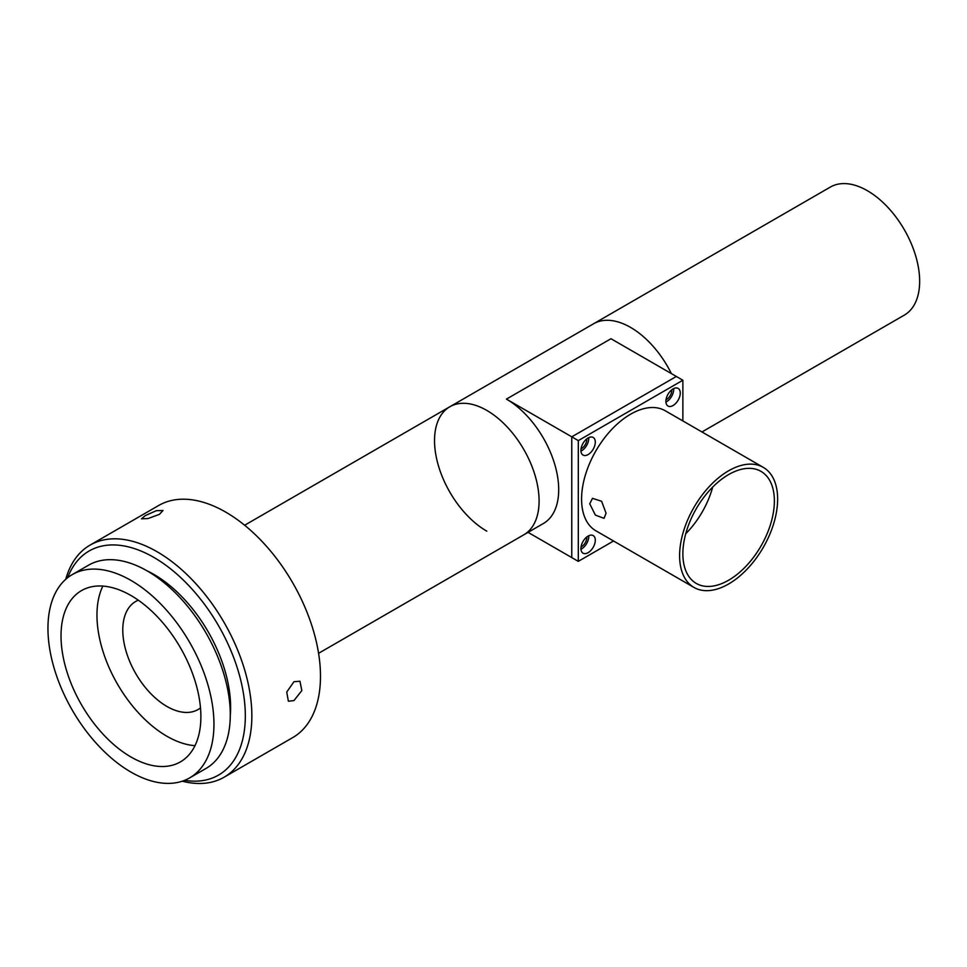 <?xml version="1.0" encoding="UTF-8"?>
<svg xmlns="http://www.w3.org/2000/svg" width="967" height="967" viewBox="0 0 967 967"><rect width="100%" height="100%" fill="white"/><g stroke="black" fill="none" stroke-linecap="round" stroke-linejoin="round"><path stroke-width="1.45" d="M630.593 327.414A73.939 42.693 60 0 1 671.4 373.613A73.939 42.693 -120 0 0 630.593 327.414A73.939 42.693 -120 0 0 593.617 323.752A73.939 42.693 60 0 1 630.593 327.414M486.812 531.173A73.939 42.693 -120 0 1 438.51 466.009A73.939 42.693 -120 0 1 449.836 406.756A73.939 42.693 -120 0 1 513.828 434.703A73.939 42.693 -120 0 1 536.745 517.514A73.939 42.693 -120 0 1 523.776 534.836A73.939 42.693 -120 0 0 535.114 475.583A73.939 42.693 -120 0 0 486.812 410.419A73.939 42.693 -120 0 0 449.836 406.756L830.399 187.042A73.939 42.693 60 0 1 867.375 190.704A73.939 42.693 60 0 1 915.676 255.868A73.939 42.693 60 0 1 904.338 315.109L701.957 431.959M581.046 546.911A7.398 4.267 120 0 0 581.578 546.633A7.398 4.267 120 0 0 586.776 536.987M581.046 448.809A7.398 4.267 120 0 0 581.578 448.531A7.398 4.267 120 0 0 586.776 438.885M666.009 399.758A7.398 4.267 120 0 0 666.529 399.48A7.398 4.267 120 0 0 671.739 389.834M613.549 541L578.302 561.356L578.302 440.614L571.775 436.83L571.775 557.584L571.775 436.83L676.344 376.465L571.775 436.83L506.418 399.105A73.939 42.693 60 0 1 554.72 464.257A73.939 42.693 60 0 1 543.381 523.51L318.578 653.305M578.302 440.614L682.871 380.236L676.344 376.465L610.987 338.728L506.418 399.105M578.302 561.356L528.067 532.358M665.876 401.365A10.166 5.875 120 0 0 667.992 406.019A10.166 5.875 120 0 0 675.824 403.299A10.166 5.875 120 0 0 680.26 393.061A10.166 5.875 120 0 0 678.157 388.408A10.166 5.875 120 0 0 670.324 391.139A10.166 5.875 120 0 0 665.876 401.365M665.912 402.079A10.166 5.875 120 0 0 673.721 389.29A10.166 5.875 120 0 0 673.697 388.589M580.925 548.531A10.166 5.875 120 0 0 583.028 553.184A10.166 5.875 120 0 0 590.861 550.453A10.166 5.875 120 0 0 595.297 540.227A10.166 5.875 120 0 0 593.194 535.573A10.166 5.875 120 0 0 585.361 538.293A10.166 5.875 120 0 0 580.925 548.531M580.949 549.232A10.166 5.875 120 0 0 588.758 536.455A10.166 5.875 120 0 0 588.734 535.742M580.925 450.417A10.166 5.875 120 0 0 583.028 455.07A10.166 5.875 120 0 0 590.861 452.351A10.166 5.875 120 0 0 595.297 442.124A10.166 5.875 120 0 0 593.194 437.459A10.166 5.875 120 0 0 585.361 440.19A10.166 5.875 120 0 0 580.925 450.417M580.949 451.13A10.166 5.875 120 0 0 588.758 438.341A10.166 5.875 120 0 0 588.734 437.64M693.968 587.428L595.926 530.823A69.322 40.022 -60 0 1 581.578 499.093A69.322 40.022 -60 0 1 611.833 429.336A69.322 40.022 -60 0 1 665.248 410.757L763.277 467.363A69.322 40.022 -60 0 1 777.637 499.093A69.322 40.022 -60 0 1 747.382 568.85A69.322 40.022 -60 0 1 693.968 587.428A69.322 40.022 -60 0 1 679.608 555.699A69.322 40.022 -60 0 1 709.863 485.93A69.322 40.022 -60 0 1 763.277 467.363M589.737 503.807L592.481 498.331L601.619 501.281L606.079 513.247L604.024 518.336L595.37 515.097L589.737 503.807M682.871 553.801A64.692 37.35 120 0 0 696.276 583.427A64.692 37.35 120 0 0 746.125 566.094A64.692 37.35 120 0 0 774.374 500.979A64.692 37.35 120 0 0 760.969 471.364A64.692 37.35 120 0 0 711.12 488.698A64.692 37.35 120 0 0 682.871 553.801M685.736 533.748A64.692 37.35 120 0 0 712.691 487.078M682.871 380.236L682.871 420.935M138.305 600.193A62.384 36.021 -120 0 0 135.706 601.462A62.384 36.021 -120 0 0 124.755 616.088A62.384 36.021 -120 0 0 144.095 685.941A62.384 36.021 -120 0 0 198.09 709.524A62.384 36.021 -120 0 0 200.495 707.904M293.98 681.699L299.939 681.239L301.837 690.559L293.98 700.567L288.384 701.244L286.74 692.058L293.98 681.699M145.292 515.592L156.316 510.685L163.024 510.491L159.446 514.335L148.144 518.517L141.484 518.844L145.292 515.592M65.744 579.306A134.014 77.372 60 0 1 90.088 545.098A134.014 77.372 60 0 1 157.089 551.734A134.014 77.372 60 0 1 244.639 669.829A134.014 77.372 60 0 1 224.102 777.214A134.014 77.372 60 0 1 182.304 781.191M90.088 545.098L158.709 505.475A134.014 77.372 60 0 1 225.71 512.111A134.014 77.372 60 0 1 313.272 630.206A134.014 77.372 60 0 1 292.723 737.603L224.102 777.214M184.685 780.321A129.397 74.713 -120 0 0 243.974 697.002A129.397 74.713 -120 0 0 153.826 557.391A129.397 74.713 -120 0 0 67.69 577.686M146.73 570.651A108.606 62.698 60 0 1 153.826 574.374A108.606 62.698 60 0 1 230.291 715.387M130.956 580.405A117.382 67.775 60 0 1 207.639 683.838A117.382 67.775 60 0 1 189.641 777.903A117.382 67.775 60 0 1 130.956 772.089A117.382 67.775 60 0 1 54.273 668.656A117.382 67.775 60 0 1 72.259 574.591A117.382 67.775 60 0 1 130.956 580.405M72.259 574.591L88.601 565.163A117.382 67.775 60 0 1 147.286 570.977A117.382 67.775 60 0 1 223.969 674.41A117.382 67.775 60 0 1 205.983 768.475L189.641 777.903M194.983 745.666A98.9 57.101 60 0 1 166.892 736.25A98.9 57.101 60 0 1 102.853 586.087M130.956 756.992A98.9 57.101 60 0 1 66.348 669.853A98.9 57.101 60 0 1 81.506 590.607A98.9 57.101 60 0 1 130.956 595.503A98.9 57.101 60 0 1 195.564 682.654A98.9 57.101 60 0 1 180.394 761.899A98.9 57.101 60 0 1 130.956 756.992M449.836 406.756L244.639 525.238"/></g></svg>
